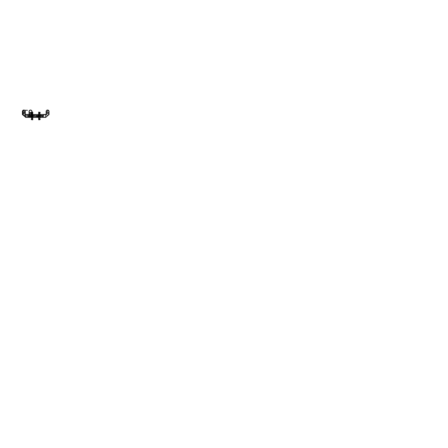 <?xml version="1.0" encoding="UTF-8"?>
<svg xmlns="http://www.w3.org/2000/svg" width="448" height="448" viewBox="0 0 448 448"><rect width="100%" height="100%" fill="white"/><g stroke="black" fill="none" stroke-linecap="round" stroke-linejoin="round"><path stroke-width="0.34" stroke-dasharray="2.24 1.68" d="M39.267 115.892L43.109 115.892L42.689 115.377L43.103 115.892L39.267 115.892L43.103 116.043L42.689 116.558L28.319 116.558L28.745 116.558L28.325 116.043L28.745 116.558L43.109 116.558L42.689 116.558L43.109 116.043L39.267 115.892M43.109 115.892L43.109 115.377L43.109 115.892M41.709 115.892A6.406 6.406 0 0 0 37.638 115.97A6.406 6.406 0 0 0 41.709 116.043M42.689 115.377L28.745 115.377L28.325 115.892L28.745 115.377L28.319 115.377L42.689 115.377M29.719 115.892L32.166 115.892L29.719 115.892A6.406 6.406 0 0 1 33.79 115.97A6.406 6.406 0 0 1 29.719 116.043L32.166 115.892L29.719 116.043M43.109 116.558L43.109 116.043L43.109 116.558M28.319 115.377L28.319 115.892L28.319 115.377M28.319 116.558L28.319 116.043L28.319 116.558M32.374 112.577L32.374 119.666L32.374 112.566L32.754 112.566L32.754 119.633L32.754 112.566L32.374 112.577M31.511 112.711L31.511 119.521L31.511 112.711L32.295 112.566L31.511 112.711L32.295 112.577L32.295 119.666L32.374 112.566L31.662 112.577L31.662 119.666L31.662 112.566M31.511 118.681L31.511 117.477L31.511 118.899L31.511 117.477L31.511 118.899L32.564 118.899L31.511 118.899L32.564 118.899L32.564 117.695L31.511 117.695L32.564 117.477L32.564 118.681L31.511 118.681M31.511 113.77L31.511 112.874L31.511 113.77L31.511 112.874L31.511 113.77L32.564 113.77L31.511 113.562L32.564 113.562L32.564 112.874L31.511 112.874L32.564 112.874L32.564 113.77L31.511 113.77M31.511 114.918L31.511 113.327L31.511 114.918M31.511 116.514L31.511 119.375L31.511 116.514M31.394 114.397L31.394 113.327L31.394 114.397M31.349 112.42L31.349 119.521L31.349 112.42L31.5 115.97L31.5 112.269L32.754 112.269L32.754 119.773L32.312 119.622L32.754 119.773M32.743 115.97L32.743 114.828L32.743 115.97M33.214 115.97L33.214 114.918L33.214 115.97M33.214 116.575L33.214 115.36L33.214 116.575L32.519 116.575L32.519 115.36L32.519 116.575L33.214 116.575M31.276 115.97L31.203 114.296L31.276 115.97M31.394 115.97L31.394 114.386L31.394 115.97M32.519 115.97L32.519 114.772L32.519 115.97M32.519 115.36L33.214 115.36L32.519 115.36M33.572 116.374L32.144 116.374L33.572 116.374L33.572 115.444L33.572 116.491L33.572 115.562L32.144 115.562L32.144 116.374L31.959 115.377L31.959 116.558L31.959 115.377L31.959 116.558L31.959 115.377L31.511 115.377L33.572 115.562M31.394 116.514L31.394 115.422L31.394 116.514M31.808 118.927L31.808 118.474L31.808 118.927M31.808 114.878L31.808 114.038L31.808 114.878M31.808 114.1L31.808 114.94L31.808 114.1M32.564 113.098L31.511 113.098L32.564 113.098L32.564 113.77L32.564 113.098M32.564 117.477L31.511 117.477L32.564 117.477L32.564 118.899L32.564 117.477M32.374 112.566L32.374 119.65L32.374 112.566M32.295 112.566L32.295 119.65L32.295 112.566M31.203 112.42L31.349 117.639M25.01 112.336A1.45 1.45 90 0 1 22.691 112.336L25.01 112.336A1.45 1.45 90 0 1 22.691 112.336L25.01 112.336M22.691 111.474A1.159 1.159 90 0 1 24.433 110.466A1.159 1.159 90 0 1 24.433 112.476A1.159 1.159 90 0 1 22.691 111.474A1.159 1.159 90 0 1 23.85 110.309A1.159 1.159 90 0 1 25.01 111.474A1.159 1.159 90 0 1 23.85 112.633A1.159 1.159 90 0 1 22.691 111.474A1.159 1.159 90 0 1 23.85 110.309A1.159 1.159 90 0 1 25.01 111.474A1.159 1.159 90 0 1 23.85 112.633A1.159 1.159 90 0 1 22.691 111.474L22.691 114.419A1.159 0.644 0 0 1 23.85 113.775A1.159 0.644 0 0 1 25.01 114.419A1.159 0.644 0 0 1 23.85 115.058A1.159 0.644 0 0 1 22.691 114.419L25.71 117.13L25.71 114.806L25.71 117.13L31.276 117.13M29.798 115.97L30.167 116.34L30.537 115.931L30.111 115.601L29.798 115.97L30.537 115.97L29.798 115.97M30.414 116.245A0.37 0.37 0 0 1 29.921 116.245L29.921 115.696L29.921 116.245L27.653 116.245L27.653 115.304L27.653 116.575L32.239 116.575L27.653 116.631L32.385 116.575L32.239 116.245L27.653 116.245L27.653 116.575L32.385 116.782L32.385 115.36L32.385 116.508L32.239 115.696L32.239 116.245L30.414 116.245L30.414 115.696A0.37 0.37 0 0 0 29.921 115.696L30.414 115.696M27.653 115.36L32.385 115.153L27.653 115.36M27.653 115.97L27.653 114.806L27.653 115.97M32.385 115.97L32.385 114.878L32.385 115.97M30.554 115.746A0.442 0.442 0 0 1 30.391 116.351A0.442 0.442 0 0 1 29.781 116.189A0.442 0.442 0 0 1 30.167 115.522A0.442 0.442 0 0 1 30.554 116.189A0.442 0.442 0 0 1 29.781 116.189A0.442 0.442 0 0 1 29.943 115.584A0.442 0.442 0 0 1 30.554 115.746L30.554 115.746M30.038 116.189L30.296 115.746L30.038 116.189M41.647 116.189A0.442 0.442 0 0 1 41.042 116.351A0.442 0.442 0 0 1 40.88 115.746A0.442 0.442 0 0 1 41.647 115.746A0.442 0.442 0 0 1 41.261 116.413A0.442 0.442 0 0 1 40.88 115.746A0.442 0.442 0 0 1 41.485 115.584A0.442 0.442 0 0 1 41.647 116.189M41.003 115.97L41.518 115.97L41.003 115.97M38.674 119.773L38.674 112.269L38.674 119.622L38.674 112.269L39.928 112.269L39.928 119.666L39.928 112.269L39.928 119.666L39.116 119.666M40.079 117.639L40.079 114.296M39.116 119.622L38.674 119.622L39.116 119.622M40.079 115.97L40.079 112.42L40.079 115.97M39.06 112.577L39.06 119.666L39.06 112.566L38.674 112.566L39.06 112.577M39.917 112.711L39.917 119.521L39.917 112.711L39.133 112.566L39.917 112.711L39.133 112.577L39.133 119.666L39.06 112.566L39.766 112.577L39.766 119.666L39.766 112.566M39.917 118.681L39.917 117.477L39.917 118.899L39.917 117.477L39.917 118.899L38.864 118.899L39.917 118.899L38.864 118.899L38.864 117.695L39.917 117.695L38.864 117.477L38.864 118.681L39.917 118.681M39.917 113.77L39.917 112.874L39.917 113.77L39.917 112.874L39.917 113.77L38.864 113.77L39.917 113.562L38.864 113.562L38.864 112.874L39.917 112.874L38.864 112.874L38.864 113.77L39.917 113.77M39.917 114.918L39.917 113.327L39.917 114.918M39.917 116.514L39.917 119.375L39.917 116.514M40.034 114.397L40.034 113.327L40.034 114.397M38.674 115.97L38.674 114.828L38.674 115.97M38.69 115.97L38.69 114.828L38.69 115.97M38.214 115.97L38.214 114.918L38.214 115.97M38.214 116.575L38.214 115.36L38.214 116.575L38.909 116.575L38.909 115.36L38.909 116.575L38.214 116.575M40.152 115.97L40.152 114.386L40.152 115.97M40.034 115.97L40.034 114.386L40.034 115.97M38.909 115.97L38.909 114.772L38.909 115.97M38.909 115.36L38.214 115.36L38.909 115.36M37.862 115.97L37.862 115.444L37.862 115.97M39.29 115.97L39.29 115.562L39.29 115.97M37.862 115.562L39.29 115.562L37.862 115.562L37.862 116.374L39.474 116.558L39.474 115.377L39.474 116.558L39.474 115.377L39.474 116.558L39.917 116.558L37.862 116.374M40.034 116.514L40.034 115.422L40.034 116.514M39.62 118.927L39.62 118.474L39.62 118.927M39.62 114.878L39.62 114.038L39.62 114.878M39.62 114.1L39.62 114.94L39.62 114.1M38.864 113.098L39.917 113.098L38.864 113.098L38.864 113.77L38.864 113.098M38.864 117.477L39.917 117.477L38.864 117.477L38.864 118.899L38.864 117.477M39.06 112.566L39.06 119.65L39.06 112.566M39.133 112.566L39.133 119.65L39.133 112.566M29.344 112.336L31.802 112.123A1.45 1.45 90 0 1 29.344 112.336M31.713 110.673L31.315 110.27M31.069 110.135L29.708 110.264M37.934 116.491L37.934 115.444M31.668 111.474L31.668 114.419L32.368 114.806L37.934 114.806L37.934 117.13L37.934 114.806L37.934 117.13L32.368 117.13L32.368 114.52L32.368 117.415L32.368 115.97L32.368 117.13L29.344 114.419A1.159 0.644 0 0 1 30.509 113.775A1.159 0.644 0 0 1 31.668 114.419A1.159 0.644 0 0 1 30.509 115.058A1.159 0.644 0 0 1 29.344 114.419L29.344 111.474A1.159 1.159 90 0 1 31.086 110.466A1.159 1.159 90 0 1 31.086 112.476A1.159 1.159 90 0 1 29.344 111.474A1.159 1.159 90 0 1 30.509 110.309A1.159 1.159 90 0 1 31.668 111.474A1.159 1.159 90 0 1 30.509 112.633A1.159 1.159 90 0 1 29.344 111.474M37.072 116.245L38.898 116.245L39.043 115.427L37.072 115.696A0.37 0.37 0 0 0 36.574 115.696L34.311 115.696L34.311 116.245L34.311 115.304L34.311 115.696L38.898 115.696L39.043 116.508L43.775 116.245L43.775 116.575L34.311 116.245L34.311 116.575L39.043 116.782L34.311 116.575L38.898 116.575L34.311 116.575L34.311 116.245L36.574 116.245A0.37 0.37 0 0 0 37.072 116.245L37.122 115.752M39.043 115.427L39.043 116.575L43.775 116.631L43.775 115.696L43.775 116.245L41.507 116.245A0.37 0.37 0 0 1 41.014 116.245L39.043 116.508L39.043 115.427M34.311 115.36L39.189 115.36L34.311 115.36M36.495 115.791L36.966 115.629M36.809 116.34L36.462 116.026M34.311 115.97L34.311 114.806L34.311 115.97M39.043 115.97L39.043 114.878L39.043 115.97M36.574 115.696L36.574 116.245L36.574 115.696M43.775 115.36L43.775 115.696L43.775 115.36L39.043 115.36L43.775 115.36M43.775 115.97L43.775 114.806L43.775 115.97M43.775 115.696L41.014 115.696A0.37 0.37 0 0 1 41.507 115.696L43.775 115.696M41.014 116.245L41.014 115.696M39.189 115.696L39.189 116.245L39.189 115.696M40.891 115.97L41.63 115.97L40.891 115.97M41.507 115.696L41.507 116.245L41.507 115.696M48.378 110.264L49 111.182M48.742 112.336L46.418 112.336A1.45 1.45 90 0 0 48.742 112.336M48.742 111.474A1.159 1.159 90 0 0 47.001 110.466A1.159 1.159 90 0 0 47.001 112.476A1.159 1.159 90 0 0 48.742 111.474A1.159 1.159 90 0 0 47.578 110.309A1.159 1.159 90 0 0 46.418 111.474A1.159 1.159 90 0 0 47.578 112.633A1.159 1.159 90 0 0 48.742 111.474L48.742 114.419A1.159 0.644 180 0 0 47.578 113.775A1.159 0.644 180 0 0 46.418 114.419A1.159 0.644 180 0 0 47.578 115.058A1.159 0.644 180 0 0 48.742 114.419L45.718 117.13L45.718 114.806L45.718 117.13L40.152 117.13M23.05 110.264L24.651 110.264M33.141 115.97L33.141 114.845L33.141 115.97M32.312 119.666L31.5 119.666L31.5 112.123M25.222 114.677A1.45 0.801 0 0 1 24.114 115.203A1.45 0.801 0 0 1 22.742 114.934M22.546 111.474A1.299 1.299 90 0 1 24.5 110.342A1.299 1.299 90 0 1 24.5 112.599A1.299 1.299 90 0 1 22.546 111.474M25.01 111.474L25.01 114.419L25.71 114.806L25.71 117.13M32.312 115.97L32.312 114.806L32.312 115.97M38.287 115.97L38.287 114.845L38.287 115.97M31.203 113.714A1.45 0.801 0 0 1 31.954 114.419A1.45 0.801 0 0 1 30.598 115.214A1.45 0.801 0 0 1 29.07 114.52L32.754 117.415M29.204 111.474A1.299 1.299 90 0 1 31.158 110.342A1.299 1.299 90 0 1 31.158 112.599A1.299 1.299 90 0 1 29.204 111.474M38.97 115.97L38.97 114.806L38.97 115.97M39.116 115.97L39.116 114.806L39.116 115.97M46.211 114.677A1.45 0.801 180 0 0 47.314 115.203A1.45 0.801 180 0 0 48.686 114.934M48.882 111.474A1.299 1.299 90 0 0 46.928 110.342A1.299 1.299 90 0 0 46.928 112.599A1.299 1.299 90 0 0 48.882 111.474M46.418 111.474L46.418 114.419L45.718 114.806L45.718 117.13M31.511 119.521L32.295 119.666M33.214 114.918L32.743 114.845M33.214 117.018L32.754 117.107M31.276 117.169L32.519 117.169M31.276 114.772L32.519 114.772M32.754 115.444L33.572 115.444M32.754 116.491L33.572 116.491M31.987 114.761L32.754 114.761L31.987 114.761M31.987 114.218L32.754 114.218L31.987 114.218M31.511 119.375L32.754 119.202M31.394 118.474L32.754 118.653M31.511 116.558L32.144 116.374L31.511 116.558M25.71 114.806L31.276 114.806M27.653 117.13L32.385 117.057M27.653 114.806L32.385 114.878M27.653 115.304L32.385 115.153M27.653 116.631L32.385 116.782M39.917 119.521L39.133 119.666M38.214 117.018L38.674 117.107M38.214 114.918L38.69 114.845M40.152 114.772L38.909 114.772M40.152 117.169L38.909 117.169M37.862 116.491L38.674 116.491M37.862 115.444L38.674 115.444M39.441 114.218L38.674 114.218L39.441 114.218M39.441 114.761L38.674 114.761L39.441 114.761M40.034 118.474L38.674 118.653M39.917 119.375L38.674 119.202M39.917 115.377L39.29 115.562L39.917 115.377M32.754 114.52L31.954 114.419L31.954 112.123M34.311 117.13L37.934 117.13M38.674 117.13L43.775 117.13M34.311 114.806L37.934 114.806M38.674 114.806L43.775 114.806M34.311 115.304L43.775 115.304M34.311 116.631L43.775 116.631M45.718 114.806L40.152 114.806"/><path stroke-width="0.67" d="M32.754 119.773L32.312 119.773L32.754 119.812L32.754 112.269M33.572 115.562L33.572 116.374M31.203 117.639L31.203 112.42L31.5 112.123L31.5 119.666M23.05 110.264A1.45 1.45 90 0 1 25.01 112.336L23.05 110.264L22.4 111.474A1.45 1.45 90 0 1 23.05 110.264L23.05 113.747A2.66 2.218 0 0 0 25.71 115.97L31.203 115.97L25.71 115.97A2.66 2.218 180 0 1 23.05 113.747L23.05 110.264L22.4 111.474L22.691 112.336A1.45 1.45 90 0 1 22.4 111.474L22.691 112.336A1.45 1.45 90 0 1 24.534 110.191A1.45 1.45 90 0 1 25.01 112.336L23.05 110.264M29.758 115.97L30.576 115.965L29.758 115.97M30.038 116.189L30.296 115.746L30.038 116.189M30.475 115.791A0.353 0.353 0 0 0 29.859 115.791A0.353 0.353 0 0 0 30.167 116.323A0.353 0.353 0 0 0 30.475 115.791M41.003 115.97L41.518 115.97L41.003 115.97M41.569 116.144A0.353 0.353 0 0 0 41.261 115.612A0.353 0.353 0 0 0 40.953 116.144A0.353 0.353 0 0 0 41.569 116.144M39.116 119.773L38.674 119.784L39.116 119.773M38.674 112.269L38.674 119.773M40.225 114.296L40.225 117.639M37.862 116.374L37.862 115.562M29.305 110.662L29.058 111.462A1.45 1.45 90 0 1 29.708 110.264L29.389 110.55M29.058 111.474L29.344 112.336A1.45 1.45 90 0 1 29.058 111.474L29.058 114.419A1.45 0.801 0 0 1 29.708 113.747A1.45 0.801 0 0 1 31.203 113.714M29.708 110.264A1.45 1.45 90 0 1 31.802 112.123L31.931 111.194M36.456 115.97L37.195 115.97L36.462 116.026M37.934 115.444L37.934 114.52L38.674 114.806M38.674 117.13L37.934 117.415L37.934 116.491M37.128 116.178L36.809 116.34M49 111.182L48.742 112.336A1.45 1.45 90 0 0 46.894 110.191A1.45 1.45 90 0 0 46.418 112.336L48.378 110.264M24.651 110.264L27.485 110.264M22.742 114.934A1.45 0.801 0 0 1 22.4 114.419A1.45 0.801 0 0 1 23.05 113.747A1.45 0.801 0 0 1 24.534 113.708A1.45 0.801 0 0 1 25.301 114.419A1.45 0.801 0 0 1 25.222 114.677M25.71 117.13L25.71 114.806M39.928 119.666L39.928 112.269M48.686 114.934A1.45 0.801 180 0 0 49.028 114.419A1.45 0.801 180 0 0 48.378 113.747A1.45 0.801 180 0 0 46.894 113.708A1.45 0.801 180 0 0 46.127 114.419A1.45 0.801 180 0 0 46.211 114.677M45.718 117.13L45.718 114.806M33.572 115.444L32.754 115.444M33.572 116.491L32.754 116.491M31.203 119.521L32.312 119.812M31.5 112.123L32.754 112.123M31.203 114.52L25.301 114.419L25.301 111.474M31.203 117.415L25.71 117.415L22.4 114.419L22.4 111.474M40.225 112.42L38.674 112.123M40.225 119.521L39.116 119.812M37.862 116.491L38.674 116.491M37.862 115.444L38.674 115.444M31.954 112.123L31.954 111.474M32.754 117.415L37.934 117.415M32.754 114.52L37.934 114.52M40.225 114.52L46.127 114.419L46.127 111.474M40.225 117.415L45.718 117.415L49.028 114.419L49.028 111.474"/></g></svg>
